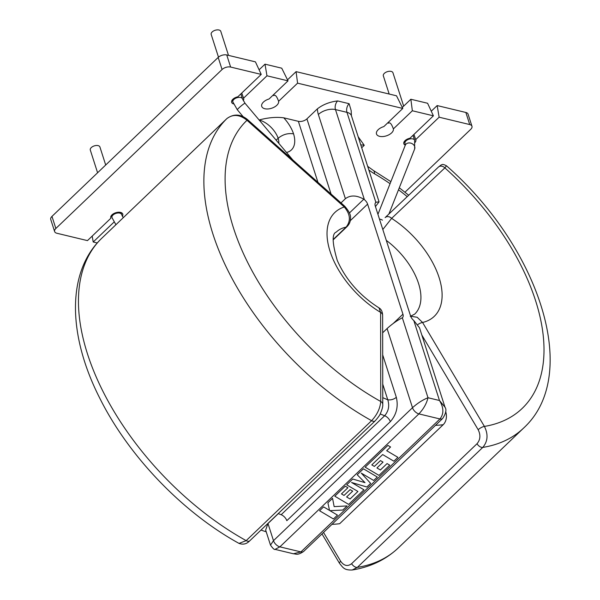 <?xml version="1.0" encoding="UTF-8"?>
<svg xmlns="http://www.w3.org/2000/svg" width="600" height="600" viewBox="0 0 600 600"><rect width="100%" height="100%" fill="white"/><g stroke="black" fill="none" stroke-linecap="round" stroke-linejoin="round"><path stroke-width="0.9" d="M97.59 172.762L90.3 150.053A5.048 2.745 -17.8 0 1 92.602 146.618A5.048 2.745 -17.8 0 1 98.123 145.62A5.048 2.745 -17.8 0 1 99.907 146.962L105.698 165.015M228.502 55.387L220.785 31.35A5.048 2.745 162.2 0 0 219.007 30A5.048 2.745 162.2 0 0 213.487 30.997A5.048 2.745 162.2 0 0 211.185 34.432L218.483 57.157M389.183 94.035L383.34 75.84A5.048 2.745 -17.8 0 1 385.65 72.405A5.048 2.745 -17.8 0 1 391.162 71.407A5.048 2.745 -17.8 0 1 392.947 72.758L403.665 106.125M288.015 80.858L266.97 75.795L265.005 64.162L281.737 68.19L288.015 80.858L269.048 98.993A8.828 4.8 162.2 0 0 263.438 102.075A8.828 4.8 162.2 0 0 261.728 106.38A8.828 4.8 162.2 0 0 268.035 108.96A8.828 4.8 162.2 0 0 276.825 105.292A8.828 4.8 162.2 0 0 278.61 101.295C276.795 96.278 275.168 94.387 273.72 95.625L273.45 94.785M278.61 101.295L297.577 83.16L402.787 108.458L383.82 126.6A8.828 4.8 162.2 0 0 378.21 129.675A8.828 4.8 162.2 0 0 376.5 133.988A8.828 4.8 162.2 0 0 382.808 136.56A8.828 4.8 162.2 0 0 391.597 132.9A8.828 4.8 162.2 0 0 393.382 128.895C391.567 123.885 389.94 121.995 388.493 123.225L388.222 122.385M413.933 134.43L415.71 139.605A6.308 3.428 -17.8 0 1 415.822 139.875A6.308 3.428 -17.8 0 1 415.147 142.35M405.293 145.17A6.308 3.428 -17.8 0 1 403.815 143.73A6.308 3.428 -17.8 0 1 405.037 140.655A6.308 3.428 -17.8 0 1 409.972 138.225L433.395 115.823L427.597 103.267L410.857 99.248L402.285 107.445M241.778 93.023L243.548 98.198A6.308 3.428 -17.8 0 1 243.66 98.468A6.308 3.428 -17.8 0 1 243.225 100.62M233.625 103.942A6.308 3.428 -17.8 0 1 231.653 102.323A6.308 3.428 -17.8 0 1 232.875 99.248A6.308 3.428 -17.8 0 1 237.81 96.817L261.233 74.415L255.435 61.867L226.748 54.96L230.625 67.058L261.233 74.415M54.63 231.57L50.745 219.48A6.308 3.428 -17.8 0 1 51.968 216.397L55.852 228.487A6.308 3.428 162.2 0 0 54.63 231.57A6.308 3.428 162.2 0 0 56.858 233.25L87.465 240.615L110.88 218.212A6.308 3.428 -17.8 0 1 110.775 217.942A6.308 3.428 -17.8 0 1 111.99 214.86A6.308 3.428 -17.8 0 1 118.267 212.243A6.308 3.428 -17.8 0 1 122.775 214.087A6.308 3.428 -17.8 0 1 122.34 216.24M110.88 218.212L110.715 217.718M347.085 505.928L334.147 506.632L332.558 498.322L327.892 502.785L329.52 510.39L323.595 506.888L319.56 510.75L333.442 518.977L337.47 515.115L329.94 510.66L342.772 510.053L347.085 505.928L334.14 506.625M363.945 489.803L351.585 482.49L366.862 487.013L370.642 483.39L361.29 473.13L373.695 480.472L377.303 477.022L363.42 468.803L357.202 474.75L365.002 482.647L352.725 479.04L346.68 484.808L357.923 491.467L350.062 498.99L346.605 496.95L352.688 491.138L350.115 489.615L344.032 495.435L341.468 493.905L347.925 487.725L345.27 486.165L334.793 496.185L348.668 504.412L363.945 489.803L351.608 482.498M357.915 491.467L350.055 498.982L346.605 496.957M364.995 482.64L352.725 479.033L346.688 484.815M383.025 462.12L380.452 460.597L374.37 466.425L371.805 464.888L382.657 454.56L393.855 461.197L397.89 457.327L386.7 450.697L390.577 446.985L387.9 445.395L365.13 467.168L379.005 475.395L389.722 465.143L387.067 463.582L380.392 469.972L376.942 467.94L383.025 462.12L380.452 460.597L374.37 466.418L371.798 464.888M382.688 354.847L396.315 397.275C398.498 406.47 396.502 414.607 390.322 421.68L286.815 520.68A6.308 3.525 46.3 0 0 281.16 514.717A169.102 94.56 -133.7 0 1 278.235 513.577M445.658 411.525A11.348 8.7 -97.3 0 1 443.183 424.71L339.675 523.71A169.102 94.56 -133.7 0 1 331.995 524.34M317.955 182.355L298.365 121.328L283.763 117.817A30.263 16.928 -133.7 0 1 293.558 133.845C287.918 132.975 282.78 134.453 278.145 138.278A18.915 10.575 46.3 0 0 259.178 120.045M267.983 523.523L273.48 540.668L270.502 545.138L265.657 530.062L267.983 523.523L278.34 513.615M281.16 514.717L384.66 415.725C388.62 411.105 389.647 405.772 387.75 399.735L382.733 384.112M270.502 545.138L270.502 545.138C272.947 548.543 274.462 549.952 275.055 549.368L279.885 546.855L300.923 551.91L439.942 418.957L418.897 413.895L279.885 546.855A6.308 3.525 46.3 0 1 273.48 540.668L412.5 407.707L387.09 328.553L382.657 332.798M349.447 212.94L363.81 199.208C356.565 195.127 350.423 194.955 345.39 198.697L318.36 114.51A18.915 11.835 103.5 0 1 317.392 108.847L306.923 118.868L331.058 194.025M345.39 198.697L341.002 202.89M445.005 407.228L439.478 400.5C443.835 407.73 443.985 413.88 439.942 418.957A6.308 3.525 -133.7 0 0 442.68 418.47L442.68 418.47C445.972 413.37 446.745 409.62 445.005 407.235L419.513 327.817L413.798 320.52A6.308 3.525 -133.7 0 1 410.595 316.028L375.255 205.972A6.308 3.525 -133.7 0 1 375.683 202.567A6.308 3.525 -133.7 0 1 375.877 202.403L346.957 112.343A12.607 6.863 -17.8 0 1 351.413 115.71L379.065 201.847L375.45 206.58M433.395 115.823L412.35 110.76L410.857 99.248M469.732 124.56L465.855 112.47L437.16 105.57L439.132 117.203L469.732 124.56A6.308 3.428 162.2 0 1 471.96 126.248A6.308 3.428 162.2 0 1 470.737 129.322L404.985 192.218M439.132 117.203L415.71 139.605M412.35 110.76L393.382 128.895M266.97 75.795L243.548 98.198M230.625 67.058A6.308 3.428 162.2 0 0 222.067 69.517L218.183 57.427A6.308 3.428 -17.8 0 1 226.748 54.96M55.852 228.487L222.067 69.517M97.252 242.97L93.203 241.995L114.045 222.053M358.17 136.77L364.252 145.312L361.702 147.757M259.043 120.007C268.005 117.57 276.248 116.843 283.763 117.817M298.365 121.328A6.308 3.428 162.2 0 0 306.923 118.868M317.392 108.847C322.987 104.512 329.737 101.873 337.642 100.935L349.118 103.695L351.165 110.618M92.198 236.085L93.203 241.995M465.855 112.47A6.308 3.428 -17.8 0 1 468.082 114.157L471.96 126.248M51.968 216.397L218.183 57.427M265.005 64.162L259.103 69.802M297.577 83.16L296.085 71.64L287.513 79.845M296.085 71.64L396.51 95.797L402.787 108.458M437.16 105.57L431.265 111.21M363.81 199.208L364.395 199.642A6.308 3.525 -133.7 0 1 367.605 204.127L350.235 220.74M393.3 323.407L402.938 314.19L367.605 204.127M402.938 314.19A6.308 3.525 -133.7 0 1 402.518 317.595A6.308 3.525 -133.7 0 1 402.322 317.76L401.94 317.985C396.862 320.64 391.905 324.157 387.09 328.553M379.065 201.847L376.23 202.192L375.278 203.108M273.593 94.65L273.72 95.625M388.365 122.25L388.493 123.225M276.157 140.183L278.145 138.278A18.915 10.575 46.3 0 1 278.827 143.355M402.322 317.76L428.002 397.74C422.73 399.855 417.562 403.17 412.5 407.707A6.308 3.525 -133.7 0 0 418.897 413.895C423.555 408.967 426.585 403.582 428.002 397.74L439.478 400.5L413.798 320.52M442.68 418.47L303.668 551.43A6.308 3.525 46.3 0 1 300.923 551.91L293.385 553.77L275.055 549.368M396.315 397.275A6.308 3.428 -17.8 0 1 387.75 399.735A157.755 88.215 46.3 0 1 382.755 397.665M385.132 217.605L385.125 217.612A5.048 4.185 -133.5 0 0 385.125 217.612L438.36 167.115A5.048 4.185 -133.5 0 0 438.36 167.115L441.158 164.917C442.215 165.007 441.757 163.35 446.49 165.81L444.862 167.88A5.048 4.185 -133.5 0 0 438.375 167.108L385.132 217.605A5.048 4.185 -133.5 0 1 391.627 218.377L382.815 229.515M323.528 532.433L340.665 561.24C344.002 565.89 347.655 566.707 351.608 563.685L477.022 443.73C480.405 439.725 480.787 435.053 478.17 429.72L421.815 335.002M410.67 316.26L417.173 317.265L422.565 322.47A5.048 1.59 149.2 0 0 417.855 324.548M351.608 563.685A5.048 2.82 46.3 0 0 357.345 567.375L352.222 570C370.425 567.053 385.77 559.71 398.257 547.965A214.38 119.88 46.3 0 1 357.345 567.375L482.76 447.42C487.83 441.412 488.377 434.415 484.41 426.42A199.245 111.42 46.3 0 0 444.862 167.88L391.627 218.377A71.88 40.193 -133.7 0 1 439.56 279.075A71.88 40.193 -133.7 0 1 422.565 322.47L484.41 426.42A5.048 1.59 149.2 0 0 478.17 429.72M266.22 531.803A158.895 88.852 -133.7 0 1 261 530.055M333.188 239.873L346.98 226.68A5.048 2.82 -133.7 0 1 346.11 227.123A56.745 31.733 -133.7 0 0 336.278 232.08C331.83 233.587 332.16 243.06 337.282 260.49C345.892 279.847 359.782 295.635 378.968 307.86L380.603 312.375A5.048 3.607 -0.1 0 1 382.627 315.263L382.77 404.37A5.048 3.607 -0.1 0 0 380.745 401.49C380.16 408.382 377.115 414.787 371.595 420.683L246.18 540.638L239.032 543.405C182.415 512.28 128.325 455.812 99.615 397.868C68.137 335.94 66.127 272.76 101.392 238.612L226.875 118.59C233.055 113.933 239.76 114.502 246.998 120.285A5.048 0.593 -48.3 0 0 247.327 119.415L344.618 206.115A5.048 0.593 -48.3 0 1 344.28 206.985C350.377 214.222 350.985 220.935 346.11 227.123L333.233 239.438M319.56 510.757L323.595 506.888L329.52 510.39M337.47 515.123L329.933 510.66M332.558 498.33L327.892 502.785L329.52 510.397M377.303 477.022L363.428 468.81L357.202 474.757M352.688 491.138L350.115 489.615M350.123 489.623L344.032 495.442L341.46 493.905M347.925 487.725L345.27 486.165M345.27 486.173L334.793 496.192M370.642 483.39L361.282 473.123M397.89 457.327L386.692 450.697M390.577 446.985L387.9 445.395L365.13 467.175M389.722 465.143L387.067 463.582L380.392 469.98L376.942 467.94M115.905 224.73L111.975 217.553A5.048 2.745 -17.8 0 1 112.95 215.093A5.048 2.745 -17.8 0 1 119.797 213.12A5.048 2.745 -17.8 0 1 121.575 214.47L120.945 212.513M292.83 159.96L245.04 103.275L242.46 98.858A5.048 2.745 162.2 0 0 240.683 97.507A5.048 2.745 162.2 0 0 233.835 99.472A5.048 2.745 162.2 0 0 232.853 101.94L232.23 99.983M245.04 103.275A5.048 0.465 139.9 0 0 242.722 104.685A5.048 0.465 139.9 0 0 238.77 108.052A5.048 0.465 139.9 0 0 237.33 109.778L243.105 116.632M377.933 214.32L405.27 145.26A5.048 4.05 21.6 0 1 406.08 144.067A5.048 4.05 21.6 0 1 412.252 143.738A5.048 4.05 21.6 0 1 414.653 148.972L414.623 140.257L413.025 135.3M405.27 145.267L405.015 143.347A5.048 2.745 -17.8 0 1 405.99 140.88A5.048 2.745 -17.8 0 1 412.838 138.915A5.048 2.745 -17.8 0 1 414.623 140.257M101.468 238.538L226.89 118.583A5.048 2.82 -133.7 0 1 226.89 118.583A214.38 119.88 46.3 0 0 212.903 233.978A214.38 119.88 46.3 0 0 371.595 420.683A5.048 2.82 -133.7 0 0 375.173 420.855L249.757 540.81A5.048 2.82 -133.7 0 1 246.18 540.638A214.38 119.88 -133.7 0 1 87.488 353.933A214.38 119.88 -133.7 0 1 101.46 238.545A5.048 2.82 -133.7 0 1 101.468 238.538A5.048 2.82 -133.7 0 1 101.483 238.522L101.392 238.612M379.485 219.142A5.048 4.05 21.6 0 1 382.44 220.163M410.303 316.343L414.72 314.1A56.745 31.733 46.3 0 0 418.537 283.44A56.745 31.733 46.3 0 0 386.303 240.375M390.322 421.68A6.308 3.525 46.3 0 0 384.66 415.725A169.102 94.56 -133.7 0 1 380.168 413.94M293.558 133.845A30.263 16.928 -133.7 0 1 286.515 152.475M443.183 424.71A169.102 94.56 -133.7 0 1 435.502 425.34M407.235 196.642A157.755 88.215 46.3 0 0 398.505 189.773M390.06 183.683A157.755 88.215 46.3 0 0 374.468 173.775A30.263 16.928 -133.7 0 1 368.805 169.89M390.87 181.65L373.365 170.46A11.348 4.32 120.1 0 1 374.468 173.775M349.118 103.695A6.308 3.945 103.5 0 0 346.957 112.343L335.483 109.583L364.395 199.642M364.252 145.312A18.915 10.575 46.3 0 0 360.795 144.93M337.642 100.935A6.308 3.945 -76.5 0 0 335.483 109.583A12.607 6.863 -17.8 0 0 318.36 114.51M446.49 165.81C537.847 245.7 582.293 374.062 523.673 428.01A214.38 119.88 -133.7 0 1 482.76 447.42A5.048 2.82 46.3 0 1 477.022 443.73M340.665 561.24A5.048 1.59 149.2 0 0 339.548 563.4L321.99 533.903M344.28 206.985A71.88 40.193 46.3 0 0 330.57 252.862A71.88 40.193 46.3 0 0 380.603 312.375L380.745 401.49A199.245 111.42 -133.7 0 1 246.998 120.285L344.28 206.985M111.345 215.595L111.975 217.553M388.897 214.035L414.653 148.972M405.015 143.347L404.385 141.382M408.697 195.255L399.293 187.785M367.665 166.343L373.365 170.46M351.173 110.618L351.413 115.71M303.668 551.43C297.487 555.607 296.347 553.935 293.385 553.77M523.673 428.01L398.257 547.965M339.548 563.4C343.065 567.6 344.002 570.255 352.23 570M226.89 118.583C233.655 113.677 240.465 113.948 247.327 119.415M346.98 226.68C349.44 224.205 350.603 221.317 350.49 218.032C350.925 215.025 348.968 211.05 344.618 206.115M249.757 540.81C248.317 542.175 245.093 545.572 239.04 543.405M378.96 307.86C381.218 309.105 382.44 311.572 382.627 315.263M375.173 420.855C378.457 417.105 380.243 414.555 380.528 413.205C382.215 409.2 382.965 406.252 382.77 404.37M242.46 98.858L240.87 93.892M232.853 101.94L237.33 109.778M123.248 217.702L121.575 214.47"/></g></svg>
